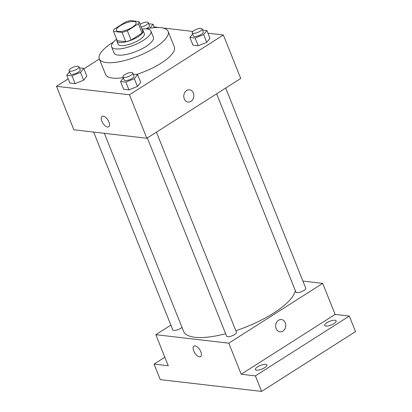 <?xml version="1.0" encoding="UTF-8"?>
<svg xmlns="http://www.w3.org/2000/svg" width="412" height="412" viewBox="0 0 412 412"><rect width="100%" height="100%" fill="white"/><g stroke="black" fill="none" stroke-linecap="round" stroke-linejoin="round"><path stroke-width="0.62" d="M132.34 27.202A10.588 3.384 158.2 0 1 122.477 31.173A10.588 3.384 158.2 0 1 116.431 30.426A10.588 3.384 158.2 0 1 125.001 23.35A10.588 3.384 158.2 0 1 136.089 22.562A10.588 3.384 158.2 0 1 132.34 27.202M139.004 21.594L130.47 20.6A13.663 4.367 158.2 0 0 125.16 22.233L114.181 29.226A13.663 4.367 158.2 0 0 113.516 31.4L122.05 32.394A13.663 4.367 158.2 0 0 127.354 30.761L138.339 23.767A13.663 4.367 158.2 0 0 139.004 21.594L142.727 30.905A13.663 4.367 158.2 0 1 142.063 33.078L138.339 23.767M113.516 31.4L117.24 40.711L125.773 41.705L122.05 32.394M142.063 33.078L131.083 40.072L127.354 30.761M131.083 40.072A13.663 4.367 158.2 0 1 125.773 41.705M116.884 39.815A14.116 4.511 -21.8 0 0 116.879 41.051A14.116 4.511 -21.8 0 0 119.552 42.457A14.116 4.511 -21.8 0 0 135.054 38.471A14.116 4.511 -21.8 0 0 143.093 30.565A14.116 4.511 -21.8 0 0 142.238 29.674M143.093 30.565L144.334 33.671A14.116 4.511 158.2 0 1 139.333 39.856A14.116 4.511 158.2 0 1 120.793 45.562A14.116 4.511 158.2 0 1 118.12 44.156L116.879 41.051M116.627 39.181A21.177 6.772 -21.8 0 0 111.564 46.777A21.177 6.772 -21.8 0 0 115.576 48.884A21.177 6.772 -21.8 0 0 138.834 42.905A21.177 6.772 -21.8 0 0 150.89 31.049A21.177 6.772 -21.8 0 0 141.98 29.041M111.564 46.777L114.052 52.988A21.177 6.772 -21.8 0 0 118.059 55.09A21.177 6.772 -21.8 0 0 141.316 49.116A21.177 6.772 -21.8 0 0 153.372 37.26L150.89 31.049M113.424 42.024A37.054 11.85 -21.8 0 0 99.302 58.885A37.054 11.85 -21.8 0 0 106.322 62.567A37.054 11.85 -21.8 0 0 147.022 52.108A37.054 11.85 -21.8 0 0 168.117 31.363A37.054 11.85 -21.8 0 0 146.26 28.892M123.214 77.641A37.054 11.85 158.2 0 1 112.528 78.089A37.054 11.85 158.2 0 1 105.513 74.407L99.302 58.885M168.117 31.363L174.328 46.886A37.054 11.85 158.2 0 1 161.2 63.124A37.054 11.85 158.2 0 1 136.341 74.505M69.535 71.77L66.754 75.247L69.86 83.008L75.123 83.621L83.626 80.191L86.86 76.148L83.76 68.387L79.382 67.877M99.349 59.004L83.935 68.825M68.191 78.847L56.48 86.309L129.45 94.796L223.356 34.989L207.947 33.197M192.862 31.441L162.709 27.934M159.315 27.537L154.109 26.934M123.373 78.033L120.587 81.509L123.693 89.275L128.961 89.888L137.464 86.453L140.698 82.41L137.593 74.649L133.215 74.139M192.656 33.908L189.87 37.389L192.976 45.15L198.244 45.763L206.747 42.333L209.981 38.285L206.875 30.524L202.498 30.014M56.48 86.309L73.866 129.775L146.837 138.262L129.45 94.796M108.933 122.014A6.175 2.977 57.5 0 1 108.701 126.808A6.175 2.977 57.5 0 1 102.876 123.198A6.175 2.977 57.5 0 1 102.068 116.39A6.175 2.977 57.5 0 1 108.933 122.014M146.837 138.262L240.742 78.455L223.356 34.989M189.535 89.806A6.175 5.037 -83.4 0 1 193.82 94.724A6.175 5.037 -83.4 0 1 190.993 101.373A6.175 5.037 -83.4 0 1 188.109 102.073A6.175 5.037 -83.4 0 1 183.819 95.357A6.175 5.037 -83.4 0 1 189.535 89.806A6.175 5.037 -83.4 0 1 193.82 94.724A6.175 5.037 -83.4 0 1 190.993 101.373A6.175 5.037 -83.4 0 1 188.109 102.073M108.701 126.808A6.175 2.977 57.5 0 1 102.876 123.198A6.175 2.977 57.5 0 1 102.068 116.39M295.306 290.558A59.998 19.184 158.2 0 1 273.723 313.038A59.998 19.184 158.2 0 1 235.834 330.697M225.642 333.725A59.998 19.184 158.2 0 1 183.561 331.31L104.37 133.323M216.619 93.823L295.909 292.067A5.294 1.694 -21.8 0 0 301.45 291.67A5.294 1.694 -21.8 0 0 305.74 288.132L225.704 88.034M181.98 327.365A5.294 1.694 158.2 0 1 180.744 328.312A5.294 1.694 158.2 0 1 175.816 330.3A5.294 1.694 158.2 0 1 172.793 329.924L93.658 132.077M156.421 132.159L236.457 332.257A5.294 1.694 158.2 0 1 234.583 334.575A5.294 1.694 158.2 0 1 229.649 336.563A5.294 1.694 158.2 0 1 226.626 336.187L147.331 137.943M170.867 325.109L155.829 334.688L228.794 343.175L322.704 283.374L302.913 281.072M228.794 343.175L241.216 374.225L255.404 375.878L261.61 391.4L160.263 379.612L154.057 364.084L168.245 365.738L155.829 334.688M200.824 351.766A6.175 2.977 57.5 0 1 200.598 356.56A6.175 2.977 57.5 0 1 194.768 352.95A6.175 2.977 57.5 0 1 193.959 346.142A6.175 2.977 57.5 0 1 200.824 351.766M261.61 391.4L355.52 331.593L349.309 316.071L335.121 314.418L322.704 283.374M241.216 374.225L335.121 314.418M281.427 319.558A6.175 5.037 -83.4 0 1 285.712 324.481A6.175 5.037 -83.4 0 1 282.889 331.124A6.175 5.037 -83.4 0 1 280.006 331.83A6.175 5.037 -83.4 0 1 275.71 325.109A6.175 5.037 -83.4 0 1 281.432 319.558A6.175 5.037 -83.4 0 1 285.717 324.481A6.175 5.037 -83.4 0 1 282.889 331.13A6.175 5.037 -83.4 0 1 280 331.83M200.598 356.56A6.175 2.977 57.5 0 1 194.773 352.95A6.175 2.977 57.5 0 1 193.959 346.142M164.836 357.219L154.057 364.084M265.694 364.363A6.175 1.972 158.2 0 1 266.863 364.975A6.175 1.972 158.2 0 1 261.862 369.101A6.175 1.972 158.2 0 1 255.394 369.564A6.175 1.972 158.2 0 1 258.906 366.103A6.175 1.972 158.2 0 1 265.694 364.363M334.977 320.237A6.175 1.972 158.2 0 1 336.146 320.85A6.175 1.972 158.2 0 1 331.145 324.98A6.175 1.972 158.2 0 1 324.677 325.439A6.175 1.972 158.2 0 1 328.194 321.978A6.175 1.972 158.2 0 1 334.977 320.237M255.404 375.878L349.309 316.071M189.87 37.389L195.139 38.002L203.641 34.567L206.875 30.524M202.045 28.886L203.291 31.992A5.294 1.694 158.2 0 1 201.417 34.309A5.294 1.694 158.2 0 1 196.483 36.297A5.294 1.694 158.2 0 1 193.46 35.921L192.219 32.816A5.294 1.694 158.2 0 1 196.503 29.278A5.294 1.694 158.2 0 1 202.045 28.886A5.294 1.694 158.2 0 1 200.17 31.204A5.294 1.694 158.2 0 1 195.242 33.192A5.294 1.694 158.2 0 1 192.219 32.816M192.976 45.15L198.244 45.763L195.139 38.002M198.244 45.763L206.747 42.333L203.641 34.567M206.747 42.333L209.981 38.285M149.88 28.212L153.043 24.262L148.665 23.752M140.101 24.334A5.294 1.694 158.2 0 1 145.096 22.269A5.294 1.694 158.2 0 1 148.212 22.624L149.453 25.724A5.294 1.694 158.2 0 1 147.578 28.047A5.294 1.694 158.2 0 1 146.059 28.876M154.397 27.656L153.043 24.262M148.212 22.624A5.294 1.694 158.2 0 1 146.337 24.941A5.294 1.694 158.2 0 1 141.156 26.976M120.587 81.509L125.856 82.122L134.358 78.692L137.593 74.649M132.762 73.006L134.008 76.112A5.294 1.694 158.2 0 1 132.134 78.435A5.294 1.694 158.2 0 1 127.2 80.417A5.294 1.694 158.2 0 1 124.177 80.046L122.936 76.941A5.294 1.694 158.2 0 1 127.22 73.403A5.294 1.694 158.2 0 1 132.762 73.006A5.294 1.694 158.2 0 1 130.887 75.329A5.294 1.694 158.2 0 1 125.959 77.312A5.294 1.694 158.2 0 1 122.936 76.941M123.693 89.275L128.961 89.888L125.856 82.122M128.961 89.888L137.464 86.453L134.358 78.692M137.464 86.453L140.698 82.41M66.754 75.247L72.018 75.86L80.52 72.43L83.76 68.387M78.929 66.744L80.17 69.849A5.294 1.694 158.2 0 1 78.295 72.172A5.294 1.694 158.2 0 1 73.367 74.155A5.294 1.694 158.2 0 1 70.339 73.784L69.098 70.679A5.294 1.694 158.2 0 1 73.388 67.141A5.294 1.694 158.2 0 1 78.929 66.744A5.294 1.694 158.2 0 1 77.054 69.067A5.294 1.694 158.2 0 1 72.121 71.049A5.294 1.694 158.2 0 1 69.098 70.679M69.86 83.008L75.123 83.621L72.018 75.86M75.123 83.621L83.626 80.191L80.52 72.43M83.626 80.191L86.86 76.148"/></g></svg>
